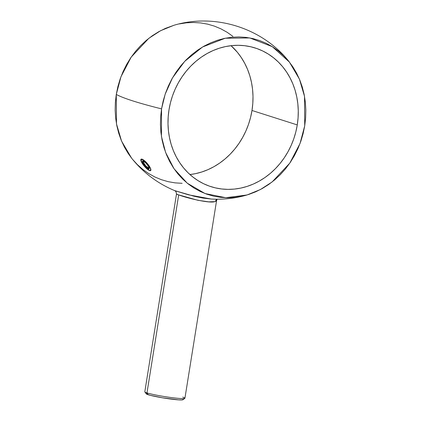 <?xml version="1.0" encoding="UTF-8"?>
<svg xmlns="http://www.w3.org/2000/svg" width="421" height="421" viewBox="0 0 421 421"><rect width="100%" height="100%" fill="white"/><g stroke="black" fill="none" stroke-linecap="round" stroke-linejoin="round"><path stroke-width="0.63" d="M131.657 158.243L128.189 153.46L124.406 147.087L121.227 140.288L118.696 133.131L116.828 125.679L115.643 118.012L115.159 110.197L115.37 102.314L116.28 94.436A193.792 15.277 9.1 0 0 161.553 108.876L165.174 94.183L172.484 77.885L184.724 61.319L202.569 46.978L225.209 38.232L249.795 37.943L272.282 46.647L289.406 62.076C262.983 28.149 215.173 12.898 173.984 25.26L160.596 30.701L148.829 38.316L131.173 57.145L120.953 76.775L116.28 94.436L116.491 123.927L121.574 141.114L131.594 158.159C143.182 172.61 157.528 183.424 174.631 190.608L175.683 191.402C175.915 191.16 176.178 192.076 176.473 194.155L144.813 391.793A20.308 1.6 9.1 0 0 146.971 392.888A20.308 1.6 -170.9 0 1 144.856 391.93L146.255 393.851A18.619 1.468 9.1 0 0 148.197 394.73L146.971 392.888L178.688 194.891C176.273 194.16 175.836 193.965 177.373 194.302M216.415 200.88L216.541 200.307L216.415 200.88L215.526 201.375A3.384 3.194 72.8 0 1 216.783 199.201A3.384 3.194 -107.2 0 0 215.526 201.375C210.747 204.127 185.582 197.628 178.688 194.891L176.583 194.16M174.631 190.618L188.497 194.812L211.205 199.033M289.406 62.076L299.426 79.122L304.509 96.309L304.72 125.805L305.63 117.922L305.841 110.039L305.357 102.224L304.173 94.557L302.304 87.105L299.773 79.948L296.594 73.149L292.811 66.776L288.448 60.892L283.554 55.551L278.176 50.804L272.366 46.694L266.172 43.268L259.662 40.558L252.9 38.585L245.943 37.369L238.865 36.927L231.734 37.253L224.614 38.358L217.578 40.216L210.689 42.821L204.017 46.147L197.623 50.152L191.576 54.809L185.924 60.066L180.73 65.871L176.041 72.175L171.905 78.916L168.353 86.026L165.427 93.436L163.153 101.077L161.553 108.876L160.643 116.754L160.427 124.637L160.917 132.452L162.101 140.119L163.964 147.571L166.5 154.728L169.674 161.527L173.463 167.9L177.82 173.784L182.714 179.125L188.098 183.872L193.907 187.982L200.101 191.408L206.606 194.118L213.373 196.091L220.325 197.307L227.403 197.749L234.539 197.423L241.659 196.318L248.695 194.46L255.584 191.855L262.257 188.534L268.645 184.524L274.697 179.867L280.344 174.615L285.538 168.805L290.227 162.501L294.368 155.759L297.921 148.65L300.847 141.24L303.12 133.599L304.72 125.805L300.047 143.461L289.827 163.09L272.171 181.919L260.404 189.534L247.016 194.976L225.845 197.717L205.074 193.555L187.261 183.203L174.005 168.705L165.611 152.46L161.438 136.409L161.553 108.876A193.792 15.277 -170.9 0 1 116.28 94.436L117.88 86.637L120.153 78.995L123.079 71.586L126.632 64.476L130.773 57.735L135.462 51.43L140.656 45.626L146.303 40.369L152.355 35.711L158.743 31.707L165.416 28.381L174.105 25.228M189.95 174.552A72.78 64.318 107.7 0 0 251.99 110.481L297.263 124.921A72.78 64.318 -72.3 0 1 211.021 186.677A72.78 64.318 -72.3 0 1 169.01 109.755L170.442 102.771L172.478 95.925L175.099 89.289L178.283 82.916L181.988 76.88L186.193 71.233L190.845 66.029L195.907 61.319L201.322 57.151L207.048 53.562L213.026 50.583L219.199 48.252L225.503 46.584L231.882 45.6L238.27 45.3L244.612 45.7L250.842 46.789L256.899 48.557L262.73 50.988L268.277 54.056L273.487 57.735L278.302 61.987L282.686 66.771L286.596 72.044L289.985 77.753L292.832 83.842L295.1 90.257L296.773 96.93L297.831 103.798L298.268 110.802L298.079 117.864L297.263 124.921L295.831 131.905L293.795 138.751L291.169 145.392L287.99 151.76L284.28 157.796L280.081 163.443L275.429 168.647L270.366 173.357L264.946 177.525L259.22 181.114L253.247 184.093L247.074 186.424L240.77 188.092L234.392 189.082L228.003 189.376L221.662 188.976L215.431 187.887L209.369 186.119L203.538 183.693L197.996 180.62L192.786 176.941L187.966 172.689L183.582 167.905L179.678 162.632L176.283 156.922L173.441 150.834L171.173 144.419L169.5 137.746L168.437 130.878L168 123.879L168.195 116.812L169.01 109.755A72.78 64.318 -72.3 0 1 255.252 47.999A72.78 64.318 -72.3 0 1 297.263 124.921L251.99 110.481A72.78 64.318 107.7 0 0 231.05 45.684L237.418 52.33L241.322 57.603L244.717 63.313L247.559 69.402L249.827 75.817L251.5 82.49L252.563 89.357L253 96.362L252.805 103.424L251.99 110.481L250.558 117.464L248.522 124.311L245.901 130.952L242.717 137.32L239.012 143.356L234.807 149.002L230.155 154.207L225.093 158.917L219.678 163.085L213.952 166.674L207.974 169.652L201.801 171.984L195.497 173.652L189.95 174.552M179.341 23.918L186.461 22.813L193.597 22.487L200.675 22.929L207.627 24.144L214.394 26.118L220.899 28.833L227.093 32.259L232.902 36.364M182.135 183.314L175.057 182.867L168.1 181.651L161.338 179.678L154.828 176.967L148.634 173.541L142.824 169.431L137.446 164.685L132.552 159.343M174.515 190.56L194.239 196.281L203.038 198.08L211.289 199.038M182.935 399.476L182.072 399.913L178.546 399.861L162.39 397.792L150.134 395.287L146.271 393.867L147.134 393.43M214.373 201.659L208.748 201.859L197.896 200.296L178.688 194.891L146.971 392.888A20.308 1.6 9.1 0 0 169.4 397.308A20.308 1.6 9.1 0 0 184.924 398.219L216.578 200.58L215.526 201.375M216.583 200.564L217.199 199.201M182.767 397.119A20.308 1.6 -170.9 0 1 184.84 398.334A20.308 1.6 -170.9 0 1 168.621 397.198A20.308 1.6 -170.9 0 1 146.971 392.888L148.197 394.73A18.619 1.468 9.1 0 0 168.042 398.676A18.619 1.468 9.1 0 0 182.909 399.724L184.84 398.334M146.198 168.195A7.446 2.016 49.7 0 1 140.798 159.806A7.446 2.016 49.7 0 1 145.508 161.59L149.85 167.048L150.729 168.958L150.644 170.594L148.939 170.31L146.198 168.195L141.851 162.738L140.809 160.091L141.061 159.191L142.761 159.475L145.508 161.59A7.446 2.016 49.7 0 1 150.229 167.758A7.446 2.016 49.7 0 1 150.039 170.71A7.446 2.016 49.7 0 1 146.198 168.195M145.624 162.727L142.877 161.08L143.103 163.248L146.082 167.058L148.829 168.705L148.602 166.537L145.624 162.727L148.602 166.537L148.829 168.705L146.082 167.058L143.103 163.248L142.877 161.08L145.624 162.727M145.14 166.321A1.352 0.368 -130.3 0 0 145.613 166.774L148.645 169.095L149.355 167.663L146.566 163.464L143.456 160.927L142.851 160.733L142.303 161.932L142.614 162.617L145.14 166.321L148.25 168.858A1.352 0.368 -130.3 0 0 148.855 169.053L149.387 167.974A1.352 0.368 -130.3 0 0 149.092 167.169L146.992 164.011A1.352 0.368 -130.3 0 0 146.087 163.011L143.456 160.927A1.352 0.368 -130.3 0 0 142.851 160.733L142.319 161.811A1.352 0.368 -130.3 0 0 142.614 162.617L144.713 165.774A1.352 0.368 -130.3 0 0 145.14 166.321M142.54 159.712L145.566 161.78A7.11 1.921 49.7 0 1 146.776 163.032A7.11 1.921 49.7 0 1 149.85 170.447A7.11 1.921 49.7 0 1 144.924 166.753L141.972 162.722L141.172 160.359L141.535 159.638L142.54 159.712L145.566 161.78A7.11 1.921 49.7 0 1 146.776 163.032L149.855 167.284L150.581 169.026L150.586 170.137L149.871 170.447L148.545 169.916L144.924 166.753A7.11 1.921 49.7 0 1 141.388 161.532L141.298 161.243M148.597 168.032L145.966 165.948L148.597 168.032M145.513 165.448L143.414 162.29L145.513 165.448M143.266 161.885L143.482 161.443L143.266 161.885M142.235 159.617L141.235 159.985M141.267 159.901L141.214 160.843M247.016 194.976C235.334 198.359 223.419 199.712 211.268 199.038"/></g></svg>

